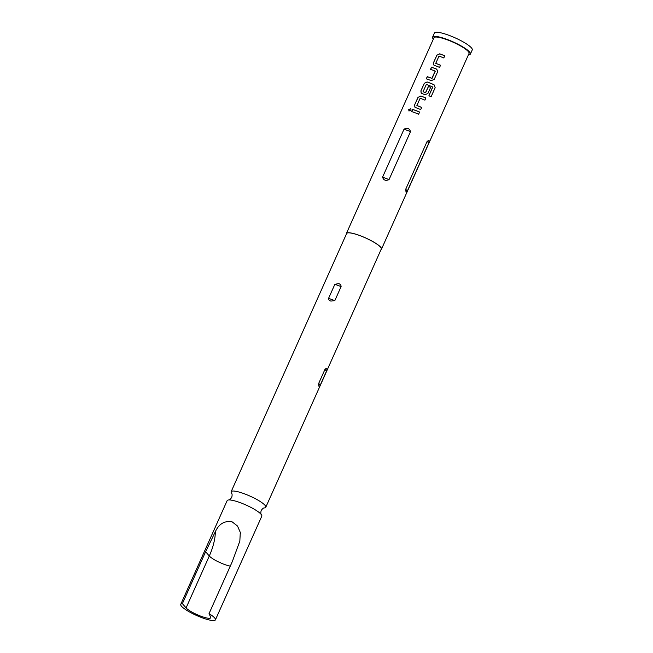 <?xml version="1.0" encoding="UTF-8"?>
<svg xmlns="http://www.w3.org/2000/svg" width="653" height="653" viewBox="0 0 653 653"><rect width="100%" height="100%" fill="white"/><g stroke="black" fill="none" stroke-linecap="round" stroke-linejoin="round"><path stroke-width="0.98" d="M410.884 108.716L408.868 109.614L409.023 111.059M411.047 110.161L410.81 108.651L408.745 109.524L408.941 111.002L411.047 110.161M261.265 514.523C260.727 513.935 260.694 512.597 261.167 510.524C262.4 508.785 263.42 507.92 264.22 507.928L264.22 507.928A18.986 3.706 -155.9 0 0 265.787 507.234A18.986 3.706 -155.9 0 0 244.63 493.897A18.986 3.706 -155.9 0 0 231.129 491.733A18.986 3.706 -155.9 0 0 231.668 493.366C232.207 493.954 232.239 495.292 231.758 497.366C230.525 499.104 229.513 499.969 228.713 499.961A18.986 3.706 24.1 0 1 240.639 502.818A18.986 3.706 24.1 0 1 261.257 514.515A18.986 3.706 24.1 0 1 261.796 516.156L215.417 619.844A18.986 3.706 24.1 0 1 201.916 617.681A18.986 3.706 24.1 0 1 180.759 604.343A18.986 3.706 24.1 0 1 182.391 603.65L205.613 551.736L209.303 555.997L186.081 607.91A13.803 2.694 -155.9 0 0 200.92 616.22A13.803 2.694 -155.9 0 0 210.739 617.795A13.803 2.694 -155.9 0 0 210.666 617.118L209.042 613.624A18.986 3.706 24.1 0 1 215.417 619.844M433.339 39.131A20.708 4.049 24.1 0 1 432.988 38.666A20.708 4.049 24.1 0 1 432.588 37.139A20.708 4.049 24.1 0 1 450.211 40.641A20.708 4.049 24.1 0 1 470.005 52.526A20.708 4.049 24.1 0 1 470.397 54.052A20.708 4.049 24.1 0 1 468.413 54.819M432.588 37.139L434.433 33.017A20.708 4.049 24.1 0 1 452.056 36.527A20.708 4.049 24.1 0 1 471.85 48.404A20.708 4.049 24.1 0 1 472.241 49.93L470.397 54.052M180.759 604.343L227.138 500.655A18.986 3.706 24.1 0 1 228.73 499.961M209.042 613.624L232.264 561.711L239.839 541.092L240.296 532.399L237.512 526.024L232.125 521.845C224.534 520.514 218.91 523.861 215.253 531.885L205.613 551.736M320.141 385.368C318.966 387.172 318.501 386.486 318.737 383.319L325.023 369.272C326.892 367.729 327.357 368.414 326.427 371.32L320.141 385.368L318.737 383.319M231.129 491.733L346.629 233.545A18.986 3.706 24.1 0 1 360.121 235.709A18.986 3.706 24.1 0 1 381.279 249.046L265.787 507.234M338.687 283.639C340.254 284.096 341.062 285.083 341.103 286.594L334.818 300.649L330.875 301.082C329.324 300.649 328.565 299.727 328.59 298.315L334.875 284.267L338.687 283.639M382.568 177.151C383.556 180.277 385.719 181.085 389.049 179.583L410.517 131.596C409.358 128.233 407.203 127.417 404.036 129.172L382.568 177.151L389.049 179.583M412.598 109.41L411.635 111.573A19.215 3.755 24.1 0 1 418.638 114.202L419.61 112.038A19.215 3.755 24.1 0 0 412.598 109.41L412.688 109.492A18.986 3.706 24.1 0 1 419.593 112.079M416.875 105.549L420.132 98.268A19.215 3.755 24.1 0 1 424.932 100.138L425.895 97.983A19.215 3.755 24.1 0 0 420.818 96.007L417.985 97.37L414.598 104.945L414.884 107.141L415.626 107.614A19.215 3.755 24.1 0 1 420.703 109.59L421.675 107.427A19.215 3.755 24.1 0 0 416.875 105.549L416.932 105.623A18.986 3.706 24.1 0 1 421.65 107.467M435.167 87.682L434.033 84.719A19.215 3.755 24.1 0 0 427.103 81.943L424.279 83.315L420.891 90.881L421.177 93.085L421.911 93.55A19.215 3.755 24.1 0 1 424.932 94.685L427.895 93.51L430.67 87.306A19.215 3.755 24.1 0 0 428.466 86.408L425.503 92.644A19.215 3.755 24.1 0 0 423.054 91.722L426.319 84.441A19.215 3.755 24.1 0 1 432.661 86.988L428.915 95.762A19.215 3.755 24.1 0 1 431.102 96.766L435.167 87.682L434.033 84.719M437.575 71.879L437.747 70.728L436.416 69.014A19.215 3.755 24.1 0 0 431.47 67.235L430.498 69.398A19.215 3.755 24.1 0 1 435.159 71.063L431.902 78.344A19.215 3.755 24.1 0 0 427.242 76.679L426.278 78.842A19.215 3.755 24.1 0 1 431.225 80.621L434.188 79.446L437.575 71.879M435.739 63.374L438.996 56.085A19.215 3.755 24.1 0 1 443.795 57.962L444.766 55.799A19.215 3.755 24.1 0 0 439.681 53.824L436.857 55.195L433.47 62.761L433.755 64.965L434.49 65.431A19.215 3.755 24.1 0 1 439.575 67.406L440.538 65.243A19.215 3.755 24.1 0 0 435.739 63.374L435.804 63.447A18.986 3.706 24.1 0 1 440.522 65.284M346.392 234.068A19.215 3.755 24.1 0 1 346.416 233.448A19.215 3.755 24.1 0 1 362.766 236.704A19.215 3.755 24.1 0 1 381.123 247.724A19.215 3.755 24.1 0 1 381.491 249.144A19.215 3.755 24.1 0 1 381.05 249.577M405.75 189.166L406.011 192.104L407.219 191.296L428.678 143.317L429.045 140.607L427.217 141.179L405.75 189.166L407.219 191.296M346.416 233.448L433.959 37.752A19.215 3.755 24.1 0 1 450.309 41A19.215 3.755 24.1 0 1 468.666 52.028A19.215 3.755 24.1 0 1 469.034 53.44L381.491 249.144M182.391 603.65L186.081 607.91M412.688 109.492L411.741 111.614M425.878 98.023A18.986 3.706 24.1 0 0 420.883 96.081L420.818 96.007M420.883 96.081L417.985 97.37M418.075 97.452L414.598 104.945M414.688 105.027L414.965 107.223M431.078 96.758L435.127 87.714M434.008 84.759A18.986 3.706 24.1 0 0 427.168 82.017L427.103 81.943M427.168 82.017L424.279 83.315M424.36 83.396L420.891 90.881M420.981 90.963L421.258 93.167M430.654 87.347A18.986 3.706 24.1 0 0 428.49 86.465L428.466 86.408M428.49 86.465L425.715 92.555M425.536 92.702A18.986 3.706 24.1 0 0 423.12 91.795L423.054 91.722M428.915 95.762L432.743 87.2M437.755 71.185L436.416 69.014M436.441 69.079A18.986 3.706 24.1 0 0 431.56 67.316L431.47 67.235M431.56 67.316L430.613 69.43M435.265 71.324L432.106 78.262M431.927 78.409A18.986 3.706 24.1 0 0 427.331 76.76L427.242 76.679M427.331 76.76L426.385 78.874M444.742 55.84A18.986 3.706 24.1 0 0 439.747 53.897L439.681 53.824M439.747 53.897L436.857 55.195M436.939 55.276L433.47 62.761M433.559 62.843L433.837 65.047M215.253 531.885A24.177 7.216 110.5 0 1 209.303 555.997A13.803 2.694 -155.9 0 0 224.142 564.314A13.803 2.694 -155.9 0 0 230.28 566.143M326.427 371.32L325.023 369.272M334.875 284.267L341.103 286.594M328.59 298.315L334.818 300.649M427.217 141.179L428.678 143.317M404.036 129.172L410.517 131.596M240.492 533.55L240.296 532.399"/></g></svg>
